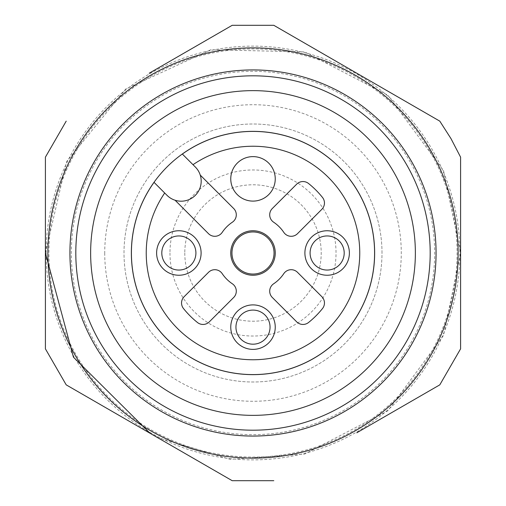 <?xml version="1.0" encoding="UTF-8"?>
<svg xmlns="http://www.w3.org/2000/svg" width="506" height="506" viewBox="0 0 506 506"><rect width="100%" height="100%" fill="white"/><g stroke="black" fill="none" stroke-linecap="round" stroke-linejoin="round"><path stroke-width="0.38" stroke-dasharray="2.53 1.9" d="M90.637 253A162.363 162.363 0 0 1 393.611 171.819A162.363 162.363 0 0 1 295.023 409.835A162.363 162.363 0 0 1 90.637 253M382.005 253A129.005 129.005 0 0 0 188.498 141.282A129.005 129.005 0 0 0 188.498 364.718A129.005 129.005 0 0 0 382.005 253A129.005 129.005 0 0 0 188.498 141.282A129.005 129.005 0 0 0 188.498 364.718A129.005 129.005 0 0 0 382.005 253M439.796 384.857L356.793 432.775M45.407 157.157L45.407 348.824M232.21 25.3L149.207 73.225M460.593 348.843L460.593 157.189M232.21 480.7L66.229 384.87M273.79 25.3L439.784 121.136M169.965 253A83.035 83.035 0 0 0 294.517 324.909A83.035 83.035 0 0 0 294.517 181.091A83.035 83.035 0 0 0 169.965 253M184.791 253A68.209 68.209 0 0 0 287.104 312.069A68.209 68.209 0 0 0 287.104 193.931A68.209 68.209 0 0 0 184.791 253A68.209 68.209 0 0 1 253 184.791A68.209 68.209 0 0 1 321.209 253A68.209 68.209 0 0 1 253 321.209A68.209 68.209 0 0 1 184.791 253M272.304 208.529L296.687 184.152A8.899 8.899 0 0 1 308.527 183.488A88.967 88.967 0 0 1 322.512 197.473A8.899 8.899 0 0 1 321.848 209.313L297.471 233.696A8.899 8.899 0 0 1 283.79 232.355A37.071 37.071 0 0 0 273.645 222.21A8.899 8.899 0 0 1 272.304 208.529M197.473 322.512A88.967 88.967 0 0 1 183.488 308.527A8.899 8.899 0 0 1 184.152 296.687L208.529 272.304A8.899 8.899 0 0 1 222.21 273.645A37.071 37.071 0 0 0 232.355 283.79A8.899 8.899 0 0 1 233.696 297.471L209.313 321.848A8.899 8.899 0 0 1 197.473 322.512M322.512 308.527A88.967 88.967 0 0 1 308.527 322.512A8.899 8.899 0 0 1 296.687 321.848L272.304 297.471A8.899 8.899 0 0 1 273.645 283.79A37.071 37.071 0 0 0 283.79 273.645A8.899 8.899 0 0 1 297.471 272.304L321.848 296.687A8.899 8.899 0 0 1 322.512 308.527M200.243 175.082L233.696 208.529A8.899 8.899 0 0 1 232.355 222.21A37.071 37.071 0 0 0 222.21 232.355A8.899 8.899 0 0 1 208.529 233.696L175.082 200.243M193.001 164.69L195.335 167.024A20.019 20.019 0 0 1 195.335 195.335A20.019 20.019 0 0 1 167.024 195.335L164.69 193.001M154.045 182.35A121.585 121.585 0 0 0 228.048 371.999A121.585 121.585 0 0 0 371.999 228.048A121.585 121.585 0 0 0 182.35 154.045M230.761 178.858A22.239 22.239 0 0 1 264.119 159.599A22.239 22.239 0 0 1 264.119 198.124A22.239 22.239 0 0 1 230.761 178.858M410.328 162.167A181.667 181.667 0 0 0 95.672 162.167A181.667 181.667 0 0 0 253 434.667A181.667 181.667 0 0 0 410.328 162.167M429.739 150.959A204.082 204.082 0 0 0 76.261 150.959A204.082 204.082 0 0 0 253 457.082A204.082 204.082 0 0 0 429.739 150.959M104.723 253A148.277 148.277 0 0 0 327.142 381.41A148.277 148.277 0 0 0 327.142 124.59A148.277 148.277 0 0 0 104.723 253M46.122 253A206.878 206.878 0 0 0 356.439 432.162A206.878 206.878 0 0 0 356.439 73.838A206.878 206.878 0 0 0 46.122 253M45.407 253L66.577 161.673L125.766 88.974L210.901 49.721L304.625 51.935L387.817 95.147L443.515 170.554L460.593 252.722M460.593 253.278L443.515 335.446L387.817 410.853L304.625 454.065L230.217 459.334L158.757 437.962L149.972 433.218"/><path stroke-width="0.76" d="M321.848 209.313L297.471 233.696A8.899 8.899 0 0 1 283.79 232.355A37.071 37.071 0 0 0 273.645 222.21A8.899 8.899 0 0 1 272.304 208.529L296.687 184.152A8.899 8.899 0 0 1 308.527 183.488A88.967 88.967 0 0 1 322.512 197.473A8.899 8.899 0 0 1 321.848 209.313M208.529 233.696A8.899 8.899 0 0 0 222.21 232.355A37.071 37.071 0 0 1 232.355 222.21A8.899 8.899 0 0 0 233.696 208.529L200.243 175.082A20.019 20.019 0 0 0 195.335 167.024L193.001 164.69A106.76 106.76 0 0 1 357.653 231.9A106.76 106.76 0 0 1 231.9 357.653A106.76 106.76 0 0 1 164.69 193.001L167.024 195.335A20.019 20.019 0 0 0 175.082 200.243L208.529 233.696M156.62 253A22.239 22.239 0 0 1 189.984 233.74A22.239 22.239 0 0 1 189.984 272.26A22.239 22.239 0 0 1 156.62 253M233.696 297.471A8.899 8.899 0 0 0 232.355 283.79A37.071 37.071 0 0 1 222.21 273.645A8.899 8.899 0 0 0 208.529 272.304L184.152 296.687A8.899 8.899 0 0 0 183.488 308.527A88.967 88.967 0 0 0 197.473 322.512A8.899 8.899 0 0 0 209.313 321.848L233.696 297.471M230.761 327.142A22.239 22.239 0 0 1 264.119 307.876A22.239 22.239 0 0 1 264.119 346.401A22.239 22.239 0 0 1 230.761 327.142M297.471 272.304A8.899 8.899 0 0 0 283.79 273.645A37.071 37.071 0 0 1 273.645 283.79A8.899 8.899 0 0 0 272.304 297.471L296.687 321.848A8.899 8.899 0 0 0 308.527 322.512A88.967 88.967 0 0 0 322.512 308.527A8.899 8.899 0 0 0 321.848 296.687L297.471 272.304M304.897 253A22.239 22.239 0 0 1 338.261 233.74A22.239 22.239 0 0 1 338.261 272.26A22.239 22.239 0 0 1 304.897 253M268.73 237.27A22.239 22.239 0 0 1 258.756 274.486A22.239 22.239 0 0 1 231.514 247.244A22.239 22.239 0 0 1 268.73 237.27M230.761 178.858A22.239 22.239 0 0 1 264.119 159.599A22.239 22.239 0 0 1 264.119 198.124A22.239 22.239 0 0 1 230.761 178.858M393.611 171.819A162.363 162.363 0 0 0 112.389 171.819A162.363 162.363 0 0 0 253 415.363A162.363 162.363 0 0 0 393.611 171.819M356.793 432.775L439.796 384.857L460.593 348.843L460.593 157.157L451.017 138.676L439.796 121.143L273.79 25.3L232.21 25.3L149.207 73.225M273.79 480.7L232.21 480.7L146.152 431.017L66.204 384.857L45.407 348.843L45.407 157.157L66.204 121.143M406.451 164.406A177.195 177.195 0 0 0 99.549 164.406A177.195 177.195 0 0 0 253 430.195A177.195 177.195 0 0 0 406.451 164.406M131.364 253A121.636 121.636 0 0 0 313.821 358.343A121.636 121.636 0 0 0 313.821 147.657A121.636 121.636 0 0 0 131.364 253M161.806 253A17.052 17.052 0 0 1 187.384 238.231A17.052 17.052 0 0 1 187.384 267.769A17.052 17.052 0 0 1 161.806 253A17.052 17.052 0 0 1 187.384 238.231A17.052 17.052 0 0 1 187.384 267.769A17.052 17.052 0 0 1 161.806 253M235.948 327.142A17.052 17.052 0 0 1 261.526 312.373A17.052 17.052 0 0 1 261.526 341.904A17.052 17.052 0 0 1 235.948 327.142A17.052 17.052 0 0 1 261.526 312.373A17.052 17.052 0 0 1 261.526 341.904A17.052 17.052 0 0 1 235.948 327.142M310.089 253A17.052 17.052 0 0 1 335.668 238.231A17.052 17.052 0 0 1 335.668 267.769A17.052 17.052 0 0 1 310.089 253A17.052 17.052 0 0 1 335.668 238.231A17.052 17.052 0 0 1 335.668 267.769A17.052 17.052 0 0 1 310.089 253M231.95 253A21.05 21.05 0 0 0 261.058 272.449A21.05 21.05 0 0 0 267.883 238.117A21.05 21.05 0 0 0 231.95 253M200.243 175.082A20.019 20.019 0 0 1 175.082 200.243M154.045 182.35L164.69 193.001L154.045 182.35A121.585 121.585 0 0 0 228.048 371.999A121.585 121.585 0 0 0 371.999 228.048A121.585 121.585 0 0 0 182.35 154.045L193.001 164.69L182.35 154.045M430.644 150.44A205.126 205.126 0 0 0 75.356 150.44A205.126 205.126 0 0 0 253 458.126A205.126 205.126 0 0 0 430.644 150.44M411.542 161.465A183.064 183.064 0 0 0 94.458 161.465A183.064 183.064 0 0 0 253 436.064A183.064 183.064 0 0 0 411.542 161.465M460.593 252.722L460.593 253.278M149.972 433.218L73.44 357.179L45.407 253"/></g></svg>
